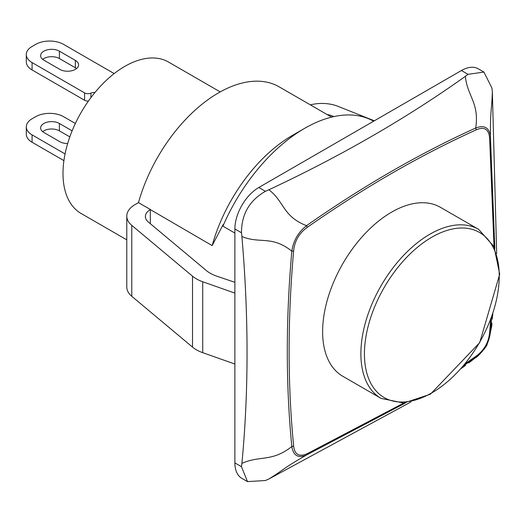 <?xml version="1.0" encoding="UTF-8"?>
<svg xmlns="http://www.w3.org/2000/svg" width="526" height="526" viewBox="0 0 526 526"><rect width="100%" height="100%" fill="white"/><g stroke="black" fill="none" stroke-linecap="round" stroke-linejoin="round"><path stroke-width="0.79" d="M75.356 123.485L63.587 116.693A19.738 11.394 180 0 0 35.669 116.693L32.079 118.764A19.738 11.394 180 0 0 26.3 126.825A19.738 11.394 180 0 0 32.079 134.88L65.066 153.927M69.826 136.872L59.399 130.856L59.399 123.485A11 6.351 -0 0 0 47.412 122.111A11 6.351 -0 0 0 40.627 127.976A11 6.351 -0 0 0 43.849 132.467L59.8 141.678A11 6.351 0 0 0 67.663 143.532M59.399 123.485L72.128 130.829M63.916 160.627L32.079 142.25L32.079 134.88M26.3 126.825L26.3 134.189A19.738 11.394 0 0 0 32.079 142.25M42.665 131.658A11 6.351 180 0 1 59.399 130.856M94.89 92.569A4.793 2.768 0 0 0 90.932 93.102A4.793 2.768 180 0 1 84.574 92.885L84.574 100.256A4.793 2.768 0 0 0 88.427 101.051M84.574 100.256L32.079 69.951L32.079 62.581A19.738 11.394 180 0 1 26.3 54.52A19.738 11.394 180 0 1 32.079 46.459L35.669 44.388A19.738 11.394 180 0 1 63.587 44.388L114.168 73.587M26.3 54.52L26.3 61.89A19.738 11.394 0 0 0 32.079 69.951M42.665 59.359A11 6.351 180 0 1 59.399 58.55L59.399 51.18A11 6.351 0 0 0 47.412 49.806A11 6.351 0 0 0 40.627 55.671A11 6.351 0 0 0 43.849 60.161L59.8 69.373A11 6.351 0 0 0 71.786 70.747A11 6.351 0 0 0 78.578 64.882A11 6.351 0 0 0 75.356 60.391L75.356 67.762A11 6.351 180 0 1 76.533 68.564M75.356 67.762L59.399 58.55M84.574 92.885L32.079 62.581M59.399 51.18L75.356 60.391M126.786 239.849L81.096 213.471A87.421 50.476 -60 0 1 81.096 112.525A87.421 50.476 -60 0 1 168.517 62.048L220.223 91.899M234.885 282.317L216.975 276.242A33.842 19.541 0 0 1 206.271 270.495L148.371 222.057A16.917 9.77 0 0 1 145.38 216.508A16.917 9.77 0 0 1 150.331 209.598L150.436 209.539A121.263 70.011 120 0 0 150.331 209.913L150.331 223.701M234.885 364.038L202.72 352.683L202.72 281.758L234.885 293.113M192.523 347.107L131.776 296.296L131.776 225.371L192.523 276.189L192.523 347.107A33.842 19.541 0 0 0 202.72 352.683M131.776 225.371A28.2 16.28 180 0 1 126.786 216.127L126.786 287.045A28.2 16.28 0 0 0 131.776 296.296M126.786 216.127A28.2 16.28 180 0 1 135.044 204.614L138.476 202.635L150.436 209.539M202.72 281.758A33.842 19.541 180 0 1 192.523 276.189M310.386 104.878A28.2 16.28 180 0 1 337.981 106.324L374.328 120.802M138.476 202.635A121.263 70.011 -60 0 1 279.168 86.849L331.597 117.127M332.235 116.969L332.235 115.904A16.917 9.77 0 0 0 327.087 114.523M332.235 115.904L333.938 116.581M150.331 209.598L212.149 245.609L223.195 224.497L222.925 226.173L234.885 233.084M268.871 478.989C284.435 469.356 282.633 468.62 306.533 455.016C298.229 458.527 293.324 455.694 291.818 446.515C271.797 462.361 259.89 455.187 241.888 463.413L241.487 466.7L234.885 462.887L234.885 228.941L241.487 232.748L241.894 236.503C259.89 244.084 271.797 235.135 291.818 251.178C285.782 319.775 285.782 384.887 291.818 446.515A2.821 1.795 -5.6 0 0 293.633 445.884C287.61 384.355 287.61 319.354 293.633 250.869A2.821 1.447 -175 0 1 291.818 251.178C293.324 240.757 298.229 232.262 306.533 225.68A2.821 1.447 55 0 1 307.177 227.41C363.473 187.953 419.768 155.453 476.063 129.902C484.13 126.411 488.641 129.015 489.607 137.727L494.032 246.694M494.815 248.436L490.423 136.51C490.232 109.06 491.797 110.25 492.356 91.899L491.948 88.151L483.933 72.075L468.015 74.33L465.378 76.329C406.716 118.12 341.21 155.939 268.865 189.781L265.413 191.306L258.812 187.493A33.842 19.541 120 0 0 234.885 228.941M258.812 187.493L461.414 70.523L468.015 74.33M483.933 72.075L478.338 68.847A33.842 19.541 120 0 0 461.414 70.523M234.885 462.887A33.842 19.541 120 0 0 241.894 478.377L247.49 481.612L265.413 480.514L268.865 478.989L410.984 401.923M222.925 226.173A138.752 80.11 -60 0 1 304.679 128.318L292.311 135.458A121.263 70.011 120 0 0 212.149 245.609M304.679 128.318A138.752 80.11 -60 0 1 373.631 121.204M405.664 402.857L306.533 455.016A2.821 1.795 -114.4 0 0 307.177 453.701C299.116 457.199 294.599 454.589 293.633 445.884M463.616 365.715L475.366 357.581A2.821 1.447 -125 0 0 475.728 356.431L465.313 363.65M469.218 362.559L475.366 357.581C484.354 351.21 489.384 342.498 490.462 331.446A2.821 1.447 -175 0 1 489.647 332.333C488.68 342.538 484.045 350.572 475.728 356.431M491.705 323.589L490.462 331.446L491.626 317.204M465.378 76.329C467.213 96.061 479.541 102.892 475.701 128.015C484.446 124.747 489.351 127.581 490.423 136.51A2.821 1.795 174.4 0 1 489.607 137.727M268.871 189.774C284.435 201.576 282.633 216.37 306.533 225.68C362.927 186.158 419.314 153.599 475.701 128.015A2.821 1.795 65.6 0 1 476.063 129.902M465.576 365.392L461.282 368.437M241.487 466.7L247.49 481.612M241.894 463.419C248.759 391.771 248.759 316.133 241.894 236.503M381.094 398.399L342.834 376.307A97.573 56.335 -60 0 1 342.834 263.638A97.573 56.335 -60 0 1 440.413 207.303L478.673 229.389A97.573 56.335 120 0 0 429.88 234.221A97.573 56.335 120 0 0 366.135 320.209A97.573 56.335 120 0 0 381.094 398.399L403.738 403.054L430.419 394.204L479.705 342.656L499.7 274.204L494.026 246.668L478.673 229.389M265.413 191.306C249.442 200.478 241.467 214.292 241.487 232.748M492.356 91.899L496.669 253.506M492.816 313.818L492.329 319.058M431.839 237.187A95.324 55.033 -60 0 1 490.212 320.235A95.324 55.033 -60 0 1 373.46 387.636A95.324 55.033 -60 0 1 431.839 237.187M90.932 97.612L90.932 93.102M403.764 403.054L307.177 453.701M490.692 319.703L489.647 332.333M293.633 250.869C294.599 241.046 299.116 233.222 307.177 227.41M491.797 322.944C492.408 324.226 490.85 331.354 487.122 344.32C486.852 347.075 475.484 358.975 476.148 357.233L468.758 362.927"/></g></svg>
